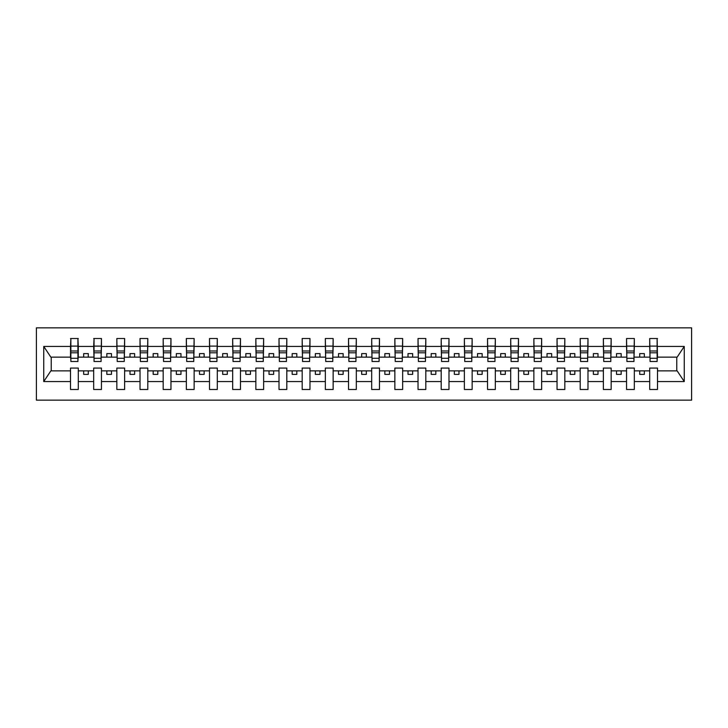<?xml version="1.0" encoding="UTF-8"?>
<svg xmlns="http://www.w3.org/2000/svg" width="728" height="728" viewBox="0 0 728 728"><rect width="100%" height="100%" fill="white"/><g stroke="black" fill="none" stroke-linecap="round" stroke-linejoin="round"><path stroke-width="1.09" d="M36.4 400.145L691.6 400.145L691.6 327.855L36.4 327.855L36.4 400.145M657.129 359.923L657.493 357.139L677.149 357.139L684.256 346.437L684.256 381.563L657.493 381.563L657.493 368.077L649.713 368.077L649.713 370.861L634.325 370.861L634.325 368.077L626.544 368.077L626.544 370.861L611.156 370.861L611.156 368.077L603.375 368.077L603.375 370.861L587.987 370.861L587.987 368.077L580.207 368.077L580.207 370.861L564.819 370.861L564.819 368.077L557.038 368.077L557.038 370.861L541.65 370.861L541.65 368.077L533.87 368.077L533.87 370.861L518.491 370.861L518.491 368.077L510.701 368.077L510.701 370.861L495.322 370.861L495.322 368.077L487.533 368.077L487.533 370.861L472.154 370.861L472.154 368.077L464.364 368.077L464.364 370.861L448.985 370.861L448.985 368.077L441.195 368.077L441.195 370.861L425.816 370.861L425.816 368.077L418.027 368.077L418.027 370.861L402.648 370.861L402.648 368.077L394.858 368.077L394.858 370.861L379.479 370.861L379.479 368.077L371.69 368.077L371.69 370.861L356.311 370.861L356.311 368.077L348.521 368.077L348.521 370.861L333.142 370.861L333.142 368.077L325.352 368.077L325.352 370.861L309.973 370.861L309.973 368.077L302.184 368.077L302.184 370.861L286.805 370.861L286.805 368.077L279.015 368.077L279.015 370.861L263.636 370.861L263.636 368.077L255.846 368.077L255.846 370.861L240.468 370.861L240.468 368.077L232.678 368.077L232.678 370.861L217.299 370.861L217.299 368.077L209.509 368.077L209.509 370.861L194.13 370.861L194.13 368.077L186.35 368.077L186.35 370.861L170.962 370.861L170.962 368.077L163.181 368.077L163.181 370.861L147.793 370.861L147.793 368.077L140.013 368.077L140.013 370.861L124.624 370.861L124.624 368.077L116.844 368.077L116.844 370.861L101.456 370.861L101.456 368.077L93.675 368.077L93.675 370.861L78.287 370.861L78.287 368.077L70.507 368.077L70.507 370.861L50.851 370.861L43.744 381.563L43.744 346.437L50.851 357.139L70.507 357.139L70.507 346.437L43.744 346.437M657.493 381.563L657.493 389.489L649.713 389.489L649.713 370.861M649.713 381.563L634.325 381.563L634.325 389.489L626.544 389.489L626.544 370.861M634.325 381.563L634.325 370.861M626.544 381.563L611.156 381.563L611.156 389.489L603.375 389.489L603.375 370.861M611.156 381.563L611.156 370.861M603.375 381.563L587.987 381.563L587.987 389.489L580.207 389.489L580.207 370.861M587.987 381.563L587.987 370.861M580.207 381.563L564.819 381.563L564.819 389.489L557.038 389.489L557.038 370.861M564.819 381.563L564.819 370.861M557.038 381.563L541.65 381.563L541.65 389.489L533.87 389.489L533.87 370.861M541.65 381.563L541.65 370.861M533.87 381.563L518.491 381.563L518.491 389.489L510.701 389.489L510.701 370.861M518.491 381.563L518.491 370.861M510.701 381.563L495.322 381.563L495.322 389.489L487.533 389.489L487.533 370.861M495.322 381.563L495.322 370.861M487.533 381.563L472.154 381.563L472.154 389.489L464.364 389.489L464.364 370.861M472.154 381.563L472.154 370.861M464.364 381.563L448.985 381.563L448.985 389.489L441.195 389.489L441.195 370.861M448.985 381.563L448.985 370.861M441.195 381.563L425.816 381.563L425.816 389.489L418.027 389.489L418.027 370.861M425.816 381.563L425.816 370.861M418.027 381.563L402.648 381.563L402.648 389.489L394.858 389.489L394.858 370.861M402.648 381.563L402.648 370.861M394.858 381.563L379.479 381.563L379.479 389.489L371.69 389.489L371.69 370.861M379.479 381.563L379.479 370.861M371.69 381.563L356.311 381.563L356.311 389.489L348.521 389.489L348.521 370.861M356.311 381.563L356.311 370.861M348.521 381.563L333.142 381.563L333.142 389.489L325.352 389.489L325.352 370.861M333.142 381.563L333.142 370.861M325.352 381.563L309.973 381.563L309.973 389.489L302.184 389.489L302.184 370.861M309.973 381.563L309.973 370.861M302.184 381.563L286.805 381.563L286.805 389.489L279.015 389.489L279.015 370.861M286.805 381.563L286.805 370.861M279.015 381.563L263.636 381.563L263.636 389.489L255.846 389.489L255.846 370.861M263.636 381.563L263.636 370.861M255.846 381.563L240.468 381.563L240.468 389.489L232.678 389.489L232.678 370.861M240.468 381.563L240.468 370.861M232.678 381.563L217.299 381.563L217.299 389.489L209.509 389.489L209.509 370.861M217.299 381.563L217.299 370.861M209.509 381.563L194.13 381.563L194.13 389.489L186.35 389.489L186.35 370.861M194.13 381.563L194.13 370.861M186.35 381.563L170.962 381.563L170.962 389.489L163.181 389.489L163.181 370.861M170.962 381.563L170.962 370.861M163.181 381.563L147.793 381.563L147.793 389.489L140.013 389.489L140.013 370.861M147.793 381.563L147.793 370.861M140.013 381.563L124.624 381.563L124.624 389.489L116.844 389.489L116.844 370.861M124.624 381.563L124.624 370.861M116.844 381.563L101.456 381.563L101.456 389.489L93.675 389.489L93.675 370.861M101.456 381.563L101.456 370.861M650.086 358.294L657.129 358.294L657.129 361.498L650.086 361.498L649.713 338.511L649.713 346.437L634.325 346.437L633.961 359.923M650.086 359.923L649.713 346.437M626.917 358.294L633.961 358.294L633.961 361.498L626.917 361.498L626.544 338.511L626.544 346.437L611.156 346.437L610.792 359.923M626.917 359.923L626.544 346.437M603.749 358.294L610.792 358.294L610.792 361.498L603.749 361.498L603.375 338.511L603.375 346.437L587.987 346.437L587.623 359.923M603.749 359.923L603.375 346.437M580.58 358.294L587.623 358.294L587.623 361.498L580.58 361.498L580.207 338.511L580.207 346.437L564.819 346.437L564.455 359.923M580.58 359.923L580.207 346.437M557.411 358.294L564.455 358.294L564.455 361.498L557.411 361.498L557.038 338.511L557.038 346.437L541.65 346.437L541.286 359.923M557.411 359.923L557.038 346.437M534.243 358.294L541.286 358.294L541.286 361.498L534.243 361.498L533.87 338.511L533.87 346.437L518.491 346.437L518.118 359.923M534.243 359.923L533.87 346.437M511.074 358.294L518.118 358.294L518.118 361.498L511.074 361.498L510.701 338.511L510.701 346.437L495.322 346.437L494.949 359.923M511.074 359.923L510.701 346.437M487.906 358.294L494.949 358.294L494.949 361.498L487.906 361.498L487.533 338.511L487.533 346.437L472.154 346.437L471.78 359.923M487.906 359.923L487.533 346.437M464.737 358.294L471.78 358.294L471.78 361.498L464.737 361.498L464.364 338.511L464.364 346.437L448.985 346.437L448.612 359.923M464.737 359.923L464.364 346.437M441.568 358.294L448.612 358.294L448.612 361.498L441.568 361.498L441.195 338.511L441.195 346.437L425.816 346.437L425.443 359.923M441.568 359.923L441.195 346.437M418.4 358.294L425.443 358.294L425.443 361.498L418.4 361.498L418.027 338.511L418.027 346.437L402.648 346.437L402.275 359.923M418.4 359.923L418.027 346.437M395.231 358.294L402.275 358.294L402.275 361.498L395.231 361.498L394.858 338.511L394.858 346.437L379.479 346.437L379.106 359.923M395.231 359.923L394.858 346.437M372.063 358.294L379.106 358.294L379.106 361.498L372.063 361.498L371.69 338.511L371.69 346.437L356.311 346.437L355.937 359.923M372.063 359.923L371.69 346.437M348.894 358.294L355.937 358.294L355.937 361.498L348.894 361.498L348.521 338.511L348.521 346.437L333.142 346.437L332.769 359.923M348.894 359.923L348.521 346.437M325.725 358.294L332.769 358.294L332.769 361.498L325.725 361.498L325.352 338.511L325.352 346.437L309.973 346.437L309.6 359.923M325.725 359.923L325.352 346.437M302.557 358.294L309.6 358.294L309.6 361.498L302.557 361.498L302.184 338.511L302.184 346.437L286.805 346.437L286.432 359.923M302.557 359.923L302.184 346.437M279.388 358.294L286.432 358.294L286.432 361.498L279.388 361.498L279.015 338.511L279.015 346.437L263.636 346.437L263.263 359.923M279.388 359.923L279.015 346.437M256.22 358.294L263.263 358.294L263.263 361.498L256.22 361.498L255.846 338.511L255.846 346.437L240.468 346.437L240.094 359.923M256.22 359.923L255.846 346.437M233.051 358.294L240.094 358.294L240.094 361.498L233.051 361.498L232.678 338.511L232.678 346.437L217.299 346.437L216.926 359.923M233.051 359.923L232.678 346.437M209.882 358.294L216.926 358.294L216.926 361.498L209.882 361.498L209.509 338.511L209.509 346.437L194.13 346.437L193.757 359.923M209.882 359.923L209.509 346.437M186.714 358.294L193.757 358.294L193.757 361.498L186.714 361.498L186.35 338.511L186.35 346.437L170.962 346.437L170.589 359.923M186.714 359.923L186.35 346.437M163.545 358.294L170.589 358.294L170.589 361.498L163.545 361.498L163.181 338.511L163.181 346.437L147.793 346.437L147.42 359.923M163.545 359.923L163.181 346.437M140.377 358.294L147.42 358.294L147.42 361.498L140.377 361.498L140.013 338.511L140.013 346.437L124.624 346.437L124.251 359.923M140.377 359.923L140.013 346.437M117.208 358.294L124.251 358.294L124.251 361.498L117.208 361.498L116.844 338.511L116.844 346.437L101.456 346.437L101.083 359.923M117.208 359.923L116.844 346.437M94.039 358.294L101.083 358.294L101.083 361.498L94.039 361.498L94.039 338.511L93.675 346.437L78.287 346.437L77.914 338.511L77.914 361.498L70.871 361.498L70.871 352.798L77.914 352.798M94.039 359.923L93.675 346.437M93.675 381.563L78.287 381.563L78.287 389.489L70.507 389.489L70.507 370.861M78.287 381.563L78.287 370.861M70.871 352.798L70.871 338.511L70.507 346.437M70.507 357.139L70.871 359.923M657.493 357.139L657.129 338.511L657.129 358.294M626.544 338.511L634.325 338.511L634.325 346.437M603.375 338.511L611.156 338.511L611.156 346.437M580.207 338.511L587.987 338.511L587.987 346.437M557.038 338.511L564.819 338.511L564.819 346.437M533.87 338.511L541.65 338.511L541.65 346.437M510.701 338.511L518.491 338.511L518.491 346.437M487.533 338.511L495.322 338.511L495.322 346.437M464.364 338.511L472.154 338.511L472.154 346.437M441.195 338.511L448.985 338.511L448.985 346.437M418.027 338.511L425.816 338.511L425.816 346.437M394.858 338.511L402.648 338.511L402.648 346.437M371.69 338.511L379.479 338.511L379.479 346.437M348.521 338.511L356.311 338.511L356.311 346.437M325.352 338.511L333.142 338.511L333.142 346.437M302.184 338.511L309.973 338.511L309.973 346.437M279.015 338.511L286.805 338.511L286.805 346.437M255.846 338.511L263.636 338.511L263.636 346.437M232.678 338.511L240.468 338.511L240.468 346.437M209.509 338.511L217.299 338.511L217.299 346.437M186.35 338.511L194.13 338.511L194.13 346.437M163.181 338.511L170.962 338.511L170.962 346.437M140.013 338.511L147.793 338.511L147.793 346.437M116.844 338.511L124.624 338.511L124.624 346.437M93.675 338.511L101.456 338.511L101.456 346.437M684.256 346.437L657.493 346.437M70.507 381.563L43.744 381.563M70.507 338.511L78.287 338.511M649.713 338.511L657.493 338.511M649.713 357.139L644.335 357.139L644.335 353.617L639.703 353.617L639.703 357.139L644.335 357.139M639.703 357.139L634.325 357.139M639.703 370.861L639.703 374.383L644.335 374.383L644.335 370.861M626.544 357.139L621.166 357.139L621.166 353.617L616.534 353.617L616.534 357.139L621.166 357.139M616.534 357.139L611.156 357.139M616.534 370.861L616.534 374.383L621.166 374.383L621.166 370.861M603.375 357.139L597.997 357.139L597.997 353.617L593.365 353.617L593.365 357.139L597.997 357.139M593.365 357.139L587.987 357.139M593.365 370.861L593.365 374.383L597.997 374.383L597.997 370.861M580.207 357.139L574.829 357.139L574.829 353.617L570.197 353.617L570.197 357.139L574.829 357.139M570.197 357.139L564.819 357.139M570.197 370.861L570.197 374.383L574.829 374.383L574.829 370.861M557.038 357.139L551.66 357.139L551.66 353.617L547.028 353.617L547.028 357.139L551.66 357.139M547.028 357.139L541.65 357.139M547.028 370.861L547.028 374.383L551.66 374.383L551.66 370.861M533.87 357.139L528.492 357.139L528.492 353.617L523.86 353.617L523.86 357.139L528.492 357.139M523.86 357.139L518.491 357.139M523.86 370.861L523.86 374.383L528.492 374.383L528.492 370.861M510.701 357.139L505.323 357.139L505.323 353.617L500.691 353.617L500.691 357.139L505.323 357.139M500.691 357.139L495.322 357.139M500.691 370.861L500.691 374.383L505.323 374.383L505.323 370.861M487.533 357.139L482.154 357.139L482.154 353.617L477.523 353.617L477.523 357.139L482.154 357.139M477.523 357.139L472.154 357.139M477.523 370.861L477.523 374.383L482.154 374.383L482.154 370.861M464.364 357.139L458.986 357.139L458.986 353.617L454.354 353.617L454.354 357.139L458.986 357.139M454.354 357.139L448.985 357.139M454.354 370.861L454.354 374.383L458.986 374.383L458.986 370.861M441.195 357.139L435.826 357.139L435.826 353.617L431.185 353.617L431.185 357.139L435.826 357.139M431.185 357.139L425.816 357.139M431.185 370.861L431.185 374.383L435.826 374.383L435.826 370.861M418.027 357.139L412.658 357.139L412.658 353.617L408.017 353.617L408.017 357.139L412.658 357.139M408.017 357.139L402.648 357.139M408.017 370.861L408.017 374.383L412.658 374.383L412.658 370.861M394.858 357.139L389.489 357.139L389.489 353.617L384.848 353.617L384.848 357.139L389.489 357.139M384.848 357.139L379.479 357.139M384.848 370.861L384.848 374.383L389.489 374.383L389.489 370.861M371.69 357.139L366.321 357.139L366.321 353.617L361.68 353.617L361.68 357.139L366.321 357.139M361.68 357.139L356.311 357.139M361.68 370.861L361.68 374.383L366.321 374.383L366.321 370.861M348.521 357.139L343.152 357.139L343.152 353.617L338.511 353.617L338.511 357.139L343.152 357.139M338.511 357.139L333.142 357.139M338.511 370.861L338.511 374.383L343.152 374.383L343.152 370.861M325.352 357.139L319.983 357.139L319.983 353.617L315.342 353.617L315.342 357.139L319.983 357.139M315.342 357.139L309.973 357.139M315.342 370.861L315.342 374.383L319.983 374.383L319.983 370.861M302.184 357.139L296.815 357.139L296.815 353.617L292.174 353.617L292.174 357.139L296.815 357.139M292.174 357.139L286.805 357.139M292.174 370.861L292.174 374.383L296.815 374.383L296.815 370.861M279.015 357.139L273.646 357.139L273.646 353.617L269.014 353.617L269.014 357.139L273.646 357.139M269.014 357.139L263.636 357.139M269.014 370.861L269.014 374.383L273.646 374.383L273.646 370.861M255.846 357.139L250.478 357.139L250.478 353.617L245.846 353.617L245.846 357.139L250.478 357.139M245.846 357.139L240.468 357.139M245.846 370.861L245.846 374.383L250.478 374.383L250.478 370.861M232.678 357.139L227.309 357.139L227.309 353.617L222.677 353.617L222.677 357.139L227.309 357.139M222.677 357.139L217.299 357.139M222.677 370.861L222.677 374.383L227.309 374.383L227.309 370.861M209.509 357.139L204.14 357.139L204.14 353.617L199.508 353.617L199.508 357.139L204.14 357.139M199.508 357.139L194.13 357.139M199.508 370.861L199.508 374.383L204.14 374.383L204.14 370.861M186.35 357.139L180.972 357.139L180.972 353.617L176.34 353.617L176.34 357.139L180.972 357.139M176.34 357.139L170.962 357.139M176.34 370.861L176.34 374.383L180.972 374.383L180.972 370.861M163.181 357.139L157.803 357.139L157.803 353.617L153.171 353.617L153.171 357.139L157.803 357.139M153.171 357.139L147.793 357.139M153.171 370.861L153.171 374.383L157.803 374.383L157.803 370.861M140.013 357.139L134.635 357.139L134.635 353.617L130.003 353.617L130.003 357.139L134.635 357.139M130.003 357.139L124.624 357.139M130.003 370.861L130.003 374.383L134.635 374.383L134.635 370.861M116.844 357.139L111.466 357.139L111.466 353.617L106.834 353.617L106.834 357.139L111.466 357.139M106.834 357.139L101.456 357.139M106.834 370.861L106.834 374.383L111.466 374.383L111.466 370.861M93.675 357.139L88.297 357.139L88.297 353.617L83.665 353.617L83.665 357.139L88.297 357.139M83.665 357.139L78.287 357.139L78.287 346.437M83.665 370.861L83.665 374.383L88.297 374.383L88.297 370.861M78.287 357.139L77.914 359.923M684.256 381.563L677.149 370.861L657.493 370.861M51.224 357.139L51.224 370.861M676.776 370.861L676.776 357.139M70.871 350.987L77.914 350.987M101.456 338.511L101.083 358.294M94.039 352.798L101.083 352.798M94.039 350.987L101.083 350.987M124.624 338.511L124.251 358.294M117.208 352.798L124.251 352.798M117.208 350.987L124.251 350.987M147.793 338.511L147.42 358.294M140.377 352.798L147.42 352.798M140.377 350.987L147.42 350.987M170.962 338.511L170.589 358.294M163.545 352.798L170.589 352.798M163.545 350.987L170.589 350.987M194.13 338.511L193.757 358.294M186.714 352.798L193.757 352.798M186.714 350.987L193.757 350.987M217.299 338.511L216.926 358.294M209.882 352.798L216.926 352.798M209.882 350.987L216.926 350.987M240.468 338.511L240.094 358.294M233.051 352.798L240.094 352.798M233.051 350.987L240.094 350.987M263.636 338.511L263.263 358.294M256.22 352.798L263.263 352.798M256.22 350.987L263.263 350.987M286.805 338.511L286.432 358.294M279.388 352.798L286.432 352.798M279.388 350.987L286.432 350.987M309.973 338.511L309.6 358.294M302.557 352.798L309.6 352.798M302.557 350.987L309.6 350.987M333.142 338.511L332.769 358.294M325.725 352.798L332.769 352.798M325.725 350.987L332.769 350.987M356.311 338.511L355.937 358.294M348.894 352.798L355.937 352.798M348.894 350.987L355.937 350.987M379.479 338.511L379.106 358.294M372.063 352.798L379.106 352.798M372.063 350.987L379.106 350.987M402.648 338.511L402.275 358.294M395.231 352.798L402.275 352.798M395.231 350.987L402.275 350.987M425.816 338.511L425.443 358.294M418.4 352.798L425.443 352.798M418.4 350.987L425.443 350.987M448.985 338.511L448.612 358.294M441.568 352.798L448.612 352.798M441.568 350.987L448.612 350.987M472.154 338.511L471.78 358.294M464.737 352.798L471.78 352.798M464.737 350.987L471.78 350.987M495.322 338.511L494.949 358.294M487.906 352.798L494.949 352.798M487.906 350.987L494.949 350.987M518.491 338.511L518.118 358.294M511.074 352.798L518.118 352.798M511.074 350.987L518.118 350.987M541.65 338.511L541.286 358.294M534.243 352.798L541.286 352.798M534.243 350.987L541.286 350.987M564.819 338.511L564.455 358.294M557.411 352.798L564.455 352.798M557.411 350.987L564.455 350.987M587.987 338.511L587.623 358.294M580.58 352.798L587.623 352.798M580.58 350.987L587.623 350.987M611.156 338.511L610.792 358.294M603.749 352.798L610.792 352.798M603.749 350.987L610.792 350.987M634.325 338.511L633.961 358.294M626.917 352.798L633.961 352.798M626.917 350.987L633.961 350.987M650.086 352.798L657.129 352.798M650.086 350.987L657.129 350.987M70.871 358.294L77.914 358.294M70.871 346.109L77.914 346.109M94.039 346.109L101.083 346.109M117.208 346.109L124.251 346.109M140.377 346.109L147.42 346.109M163.545 346.109L170.589 346.109M186.714 346.109L193.757 346.109M209.882 346.109L216.926 346.109M233.051 346.109L240.094 346.109M256.22 346.109L263.263 346.109M279.388 346.109L286.432 346.109M302.557 346.109L309.6 346.109M325.725 346.109L332.769 346.109M348.894 346.109L355.937 346.109M372.063 346.109L379.106 346.109M395.231 346.109L402.275 346.109M418.4 346.109L425.443 346.109M441.568 346.109L448.612 346.109M464.737 346.109L471.78 346.109M487.906 346.109L494.949 346.109M511.074 346.109L518.118 346.109M534.243 346.109L541.286 346.109M557.411 346.109L564.455 346.109M580.58 346.109L587.623 346.109M603.749 346.109L610.792 346.109M626.917 346.109L633.961 346.109M650.086 346.109L657.129 346.109"/></g></svg>
